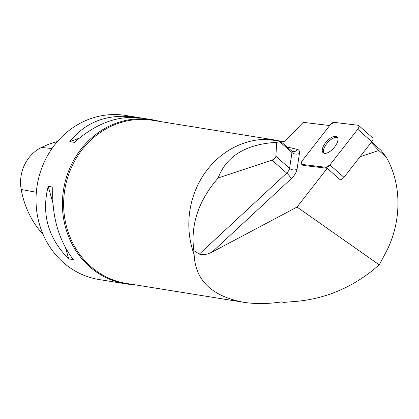 <?xml version="1.0" encoding="UTF-8"?>
<svg xmlns="http://www.w3.org/2000/svg" width="419" height="419" viewBox="0 0 419 419"><rect width="100%" height="100%" fill="white"/><g stroke="black" fill="none" stroke-linecap="round" stroke-linejoin="round"><path stroke-width="0.63" d="M358.654 125.491L372.711 137.898A3.96 1.817 131.4 0 1 371.789 141.669L343.968 177.342A3.96 1.817 131.4 0 1 340.186 179.73L327.239 168.307L303.204 165.405A3.96 1.817 -48.6 0 1 302.67 165.18L301.554 164.19A3.96 1.817 -48.6 0 0 302.089 164.416L326.129 167.322A3.96 1.817 -48.6 0 0 329.91 164.934L357.732 129.262A3.96 1.817 -48.6 0 0 358.654 125.491A3.96 1.817 -48.6 0 0 358.125 125.265L334.079 122.358A3.96 1.817 -48.6 0 0 330.298 124.752L302.476 160.419A3.96 1.817 -48.6 0 0 301.554 164.19M337.95 139.883A10.554 4.85 -48.6 0 0 337.091 136.929A10.554 4.85 -48.6 0 0 326.469 141.632A10.554 4.85 -48.6 0 0 323.122 152.752A10.554 4.85 -48.6 0 0 331.644 150.133A10.554 4.85 -48.6 0 0 337.95 139.883M360.062 156.706L378.771 150.536L386.177 157.073C402.193 184.538 401.847 223.055 385.318 253.479L379.237 264.839L374.01 269.265C351.358 287.701 325.903 298.365 297.652 301.256L283.427 302.424L281.814 301.863C268.045 303.99 255.218 304.115 243.329 302.235C211.338 296.055 194.935 279.871 194.112 253.684L193.704 253.343A82.941 75.944 -80.9 0 1 267.139 139.276L280.693 141.47L279.808 141.8L291.975 152.537L289.576 168.365L275.88 156.271C275.665 157.953 274.361 159.236 271.968 160.11L218.137 177.996C226.454 156.03 245.963 144.141 276.671 142.319L279.808 141.8M329.68 125.543L303.209 122.348L284.501 141.842L271.622 139.454L271.721 140.145M379.237 264.839L297.013 207.059L327.239 168.307M386.177 157.073L380.991 150.285L371.564 141.962M378.771 150.536L371.187 142.439M297.013 207.059L212.072 252.102L291.268 178.662A5.321 1.006 47.2 0 0 286.685 173.105L199.376 254.071L193.845 250.656L193.704 253.343M199.376 254.071C202.408 255.349 206.64 254.694 212.072 252.102M160.027 121.5A83.103 76.096 99.1 0 0 151.888 119.682A83.103 76.096 99.1 0 0 69.13 169.789A83.103 76.096 99.1 0 0 91.185 268.029A83.103 76.096 99.1 0 0 125.485 283.783A83.103 76.096 99.1 0 0 133.787 284.616M151.888 119.682L141.088 117.949C118.347 115.052 96.129 123.191 74.425 142.366L69.805 141.622C85.885 121.541 108.044 113.397 136.295 117.179L125.501 115.44A83.103 76.096 99.1 0 0 37.171 185.408A83.103 76.096 99.1 0 0 99.104 279.541L125.485 283.783M73.309 259.633L68.69 258.895C48.122 238.186 41.287 213.999 48.19 186.34L52.81 187.084C51.589 215.654 58.424 239.841 73.309 259.633M136.295 117.179L140.423 117.844M110.564 281.379L109.898 281.28M57.393 141.591A90.572 82.936 99.1 0 0 41.481 147.436A37.385 34.232 99.1 0 0 21.196 189.472A90.572 82.936 99.1 0 0 43.136 234.535M137.133 117.315L136.819 117.43M79.16 138.244L69.805 141.622M48.19 186.34L52.873 202.901M65.605 247.98L68.69 258.895M271.57 140.119L270.679 139.333C268.197 139.134 267.144 139.223 267.511 139.6M270.679 139.333L152.574 120.3A82.606 75.64 99.1 0 0 70.313 170.104A82.606 75.64 99.1 0 0 92.232 267.757A82.606 75.64 99.1 0 0 126.334 283.417L243.329 302.235M276.671 142.319L275.88 156.271M193.845 250.656C190.373 224.862 198.47 200.643 218.137 177.996M291.268 178.662A10.637 4.887 -48.6 0 0 297.05 169.182L299.444 153.354A5.321 3.85 8.6 0 1 291.975 152.537A5.321 2.441 131.4 0 0 291.561 150.861L280.693 141.47M337.567 137.516A10.554 4.85 -48.6 0 0 327.59 142.617A10.554 4.85 -48.6 0 0 323.761 153.155M334.084 122.364L330.292 124.757L302.492 160.404C300.978 162.614 300.847 163.949 302.099 164.416L326.123 167.322L329.921 164.924L357.721 129.277C359.23 127.067 359.361 125.731 358.114 125.265L334.084 122.364M302.089 164.416L303.204 165.405M340.186 179.73L326.129 167.322M371.789 141.669L357.732 129.262M329.91 164.934L343.968 177.342M279.431 141.282A28.586 13.13 131.4 0 1 279.342 140.904M299.444 153.354A10.637 4.887 -48.6 0 0 297.553 149.463L287.177 146.99M41.481 147.436L51.987 148.551M21.196 189.472L36.333 192.274M271.968 160.11L286.685 173.105A5.321 2.441 131.4 0 0 289.576 168.365A5.321 3.85 8.6 0 0 297.05 169.182M297.553 149.463A5.321 4.588 -76.6 0 1 292.781 151.51L291.561 150.861M277.897 141.056A5.321 4.405 171.7 0 0 278.509 140.753"/></g></svg>
